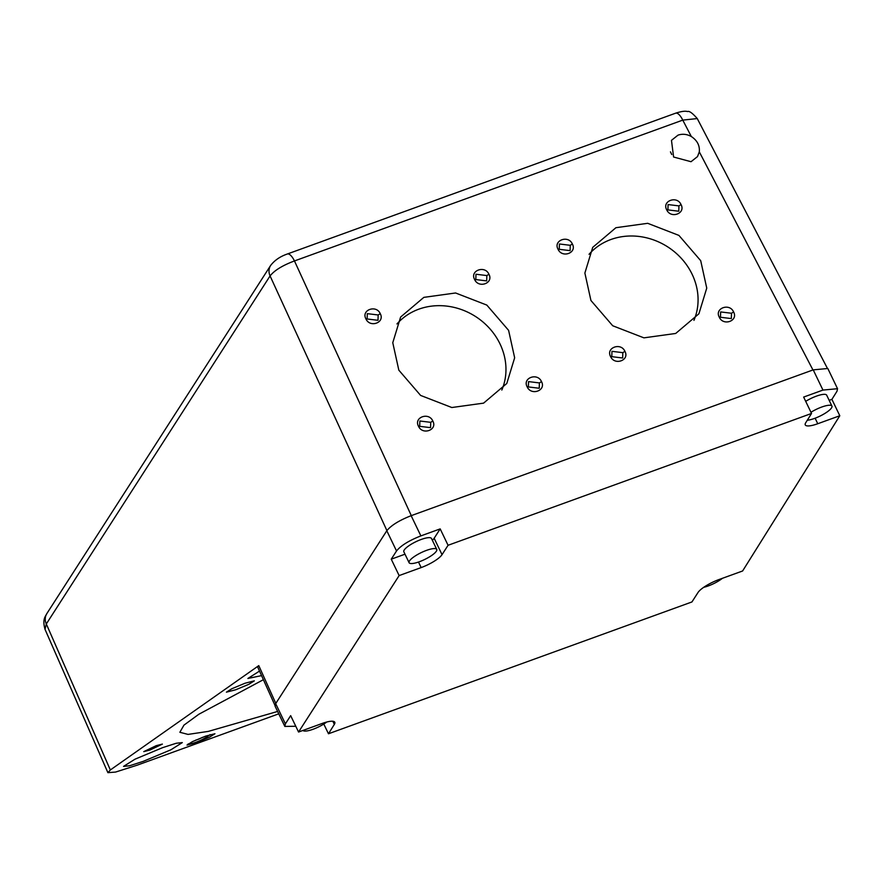 <?xml version="1.0" encoding="UTF-8"?>
<svg xmlns="http://www.w3.org/2000/svg" width="884" height="884" viewBox="0 0 884 884"><rect width="100%" height="100%" fill="white"/><g stroke="black" fill="none" stroke-linecap="round" stroke-linejoin="round"><path stroke-width="1.33" d="M149.971 750.041L143.772 751.632L156.181 745.687L162.38 744.096L149.971 750.041M274.968 705.366L257.642 666.934L258.78 665.619L110.345 769.964L46.311 623.971L45.018 629.331L107.903 772.671L110.345 769.964M278.769 713.83L137.142 765.19L115.572 772.064L107.903 772.671M263.399 679.686L198.867 714.239L183.949 725.145L179.861 732.284L188.027 734.405L208.381 731.377L277.62 711.454M259.52 671.078L247.885 678.47L261.565 675.619M143.131 761.389L170.877 749.809L182.314 742.593L176.236 743.256L162.733 747.61L135.053 759.168L123.539 766.395L129.583 765.765L143.131 761.389M245.023 683.233L231.862 688.724L226.415 692.161L235.708 689.774L248.879 684.282L254.327 680.846L245.023 683.233M205.641 736.129L192.469 741.621L187.021 745.057L196.325 742.671L209.497 737.179L214.945 733.742L205.641 736.129M813.225 369.866L822.949 390.076L837.535 388.706L827.811 368.495L813.225 369.866L411.148 515.681C399.225 520.378 391.104 525.394 386.805 530.754L275.664 703.642L275.101 706.217L284.825 726.427L285.388 723.852L290.67 715.642L298.56 732.029L322.284 723.421A18.785 4.707 154.3 0 1 334.782 722.25A18.785 4.707 154.3 0 1 334.34 724.394L332.837 721.267M386.905 530.588L270.073 275.93A12.52 11.227 -147.3 0 1 270.626 265.476L46.874 613.54A12.52 11.227 32.7 0 0 46.311 623.971L270.073 275.93C274.327 270.46 282.449 265.465 294.46 260.946L411.303 515.626M675.641 113.185A12.52 4.53 -109.9 0 1 682.768 120.114L697.255 118.566C692.47 113.097 689.244 110.765 687.564 111.572C685.277 110.82 681.299 111.351 675.641 113.185L287.322 254.006A12.52 4.53 70.1 0 1 294.46 260.946L682.768 120.114L691.321 136.523C686.912 134.103 682.47 133.65 678.017 135.142L671.475 140.346L673.597 157.02L691.023 161.717L697.531 156.567L699.299 151.838C699.896 145.551 697.233 140.445 691.321 136.523M508.598 330.351L514.654 357.788L506.797 383.468L483.592 403.137L451.834 407.524L420.607 395.424L398.828 370.164L392.772 342.716L400.629 317.036L423.834 297.367L455.591 292.98L486.819 305.079L508.598 330.351M719.256 317.124C714.305 308.251 729.665 302.682 733.576 311.93C738.582 320.892 723.211 326.461 719.256 317.124L720.471 317.257L720.648 311.93L731.51 313.256L731.333 318.583L720.471 317.257M610.579 356.539C605.628 347.666 620.988 342.097 624.911 351.346C629.905 360.296 614.546 365.877 610.579 356.539L611.794 356.661L611.971 351.335L622.833 352.661L622.656 357.987L611.794 356.661M666.691 209.773C661.74 200.9 677.1 195.331 681.023 204.569C686.017 213.53 670.658 219.11 666.691 209.773L667.906 209.895L668.083 204.569L678.945 205.895L678.768 211.221L667.906 209.895M558.014 249.178C553.064 240.315 568.423 234.746 572.346 243.984C577.34 252.946 561.981 258.526 558.014 249.178L559.24 249.31L559.406 243.984L570.268 245.31L570.092 250.636L559.24 249.31M527.151 386.794C522.201 377.921 537.56 372.352 541.483 381.601C546.478 390.562 531.118 396.131 527.151 386.794L528.367 386.927L528.544 381.601L539.406 382.927L539.229 388.253L528.367 386.927M418.486 426.21C413.524 417.336 428.884 411.767 432.806 421.016C437.801 429.967 422.442 435.547 418.486 426.21L419.701 426.331L419.867 421.005L430.729 422.331L430.552 427.657L419.701 426.331M474.586 279.443C469.636 270.57 484.996 265.001 488.918 274.25C493.913 283.2 478.553 288.781 474.586 279.443L475.813 279.565L475.979 274.239L486.841 275.565L486.664 280.891L475.813 279.565M365.921 318.859C360.959 309.986 376.319 304.416 380.242 313.654C385.236 322.616 369.877 328.196 365.921 318.859L367.136 318.98L367.302 313.654L378.164 314.98L377.998 320.306L367.136 318.98M700.703 260.681L706.747 288.118L698.901 313.798L675.696 333.467L643.928 337.854L612.7 325.754L590.932 300.494L584.876 273.046L592.722 247.365L615.927 227.696L647.696 223.309L678.923 235.409L700.703 260.681M693.94 320.362A62.62 56.233 32.4 0 0 692.106 274.228A62.62 56.233 32.4 0 0 589.064 254.283M501.836 390.032A62.62 56.233 32.4 0 0 500.001 343.898A62.62 56.233 32.4 0 0 396.96 323.953M323.787 724.051L328.472 733.775L691.94 601.949L698.017 592.501A18.785 4.707 154.3 0 1 718.891 579.584L742.615 570.976L839.8 415.745L817.766 423.734L815.114 418.209M295.786 726.261L284.825 726.427M837.535 388.706L837.015 391.214L831.91 399.358L829.17 400.353M822.949 390.076L803.644 397.071L811.534 413.458L805.711 422.762A18.785 4.707 154.3 0 0 805.269 424.906A18.785 4.707 154.3 0 0 817.766 423.734M807.302 420.22A15.337 3.845 154.3 0 0 814.484 418.441A15.337 3.845 154.3 0 0 831.932 406.087L826.673 395.159A15.337 3.845 154.3 0 0 816.462 396.12A15.337 3.845 154.3 0 0 805.711 401.347M432.375 540.334A18.785 4.707 154.3 0 0 434.154 538.268L440.177 528.897L420.872 535.892C408.949 540.588 400.839 545.616 396.529 550.964L391.247 559.185L404.994 554.191M436.751 549.406L431.491 538.489A15.337 3.845 154.3 0 0 421.281 539.439A15.337 3.845 154.3 0 0 403.844 551.793L409.104 562.721A15.337 3.845 154.3 0 0 419.303 561.76A15.337 3.845 154.3 0 0 436.751 549.406A15.337 3.845 154.3 0 0 426.541 550.367A15.337 3.845 154.3 0 0 409.104 562.721M298.56 732.029L399.137 575.572L391.247 559.185M399.137 575.572L421.16 567.583A18.785 4.707 154.3 0 0 442.033 554.655L434.154 538.268M328.472 733.775L334.34 724.394M811.534 413.458L448.066 545.284L442.033 554.655M448.066 545.284L440.177 528.897M839.8 415.745L831.91 399.358M302.925 730.438A15.337 3.845 154.3 0 0 313.013 729.289A15.337 3.845 154.3 0 0 326.726 722.029M831.932 406.087A15.337 3.845 154.3 0 0 821.722 407.038A15.337 3.845 154.3 0 0 810.971 412.276M703.697 587.319A15.337 3.845 154.3 0 0 708.194 585.97A15.337 3.845 154.3 0 0 722.416 578.302M210.116 734.615A15.028 3.768 -25.7 0 1 196.093 742.195A15.028 3.768 -25.7 0 1 188.137 743.952M195.773 740.096A7.702 1.934 154.3 0 0 197.828 739.466A7.702 1.934 154.3 0 0 202.348 737.366M258.78 665.619L275.808 703.41M270.626 265.476L270.626 265.476C274.615 260.283 280.184 256.471 287.322 254.006M699.299 151.838L812.949 369.965M731.51 313.256L733.576 311.93M622.833 352.661L624.911 351.346M678.945 205.895L681.023 204.569M570.268 245.31L572.346 243.984M539.406 382.927L541.483 381.601M430.729 422.331L432.806 421.016M486.841 275.565L488.918 274.25M378.164 314.98L380.242 313.654M275.664 703.642L285.388 723.852M386.805 530.754L396.529 550.964M421.16 567.583L418.497 562.047M411.148 515.681L420.872 535.892M46.874 613.54C45.67 616.336 42.101 618.811 45.018 629.331M697.233 118.522L827.115 367.799M671.741 154.523L670.448 151.849"/></g></svg>
